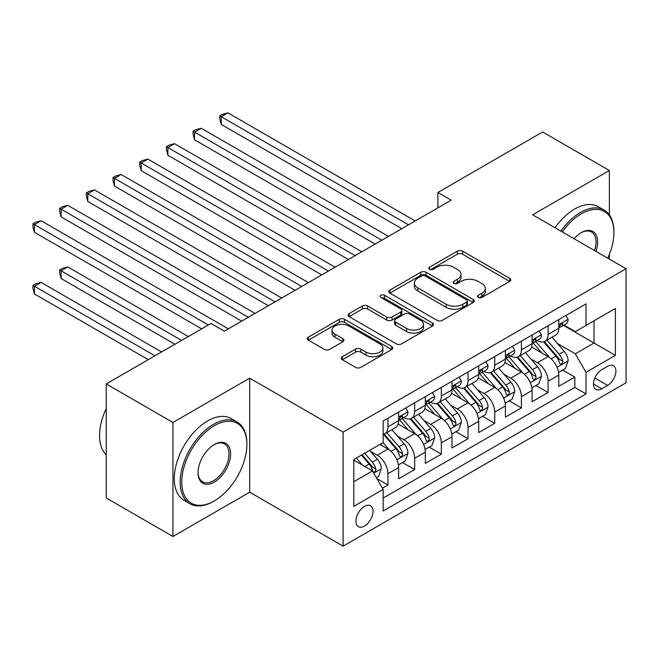 <?xml version="1.0" encoding="UTF-8"?>
<svg xmlns="http://www.w3.org/2000/svg" width="659" height="659" viewBox="0 0 659 659"><rect width="100%" height="100%" fill="white"/><g stroke="black" fill="none" stroke-linecap="round" stroke-linejoin="round"><path stroke-width="0.99" d="M478.253 297.448A2.595 1.499 0 0 0 481.918 297.448L509.753 281.377A3.707 2.142 0 0 0 510.84 279.869A3.707 2.142 0 0 0 509.753 278.353L462.593 251.128A3.707 2.142 0 0 0 457.354 251.128L429.52 267.2A2.595 1.499 0 0 0 428.762 268.254A2.595 1.499 0 0 0 429.52 269.317A2.595 1.499 0 0 0 433.185 269.317L436.785 267.233A11.854 6.845 0 0 1 453.557 267.233L457.486 269.506A11.854 6.845 0 0 1 460.962 274.342A11.854 6.845 0 0 1 457.486 279.185L453.886 281.269A2.595 1.499 0 0 0 453.128 282.324A2.595 1.499 0 0 0 453.886 283.386A2.595 1.499 0 0 0 457.552 283.386L461.152 281.302A11.854 6.845 0 0 1 477.923 281.302L481.853 283.576A11.854 6.845 0 0 1 485.329 288.411A11.854 6.845 0 0 1 481.853 293.255L478.253 295.331A2.595 1.499 0 0 0 477.487 296.393A2.595 1.499 0 0 0 478.253 297.448L478.253 295.331M364.468 526.104A12.076 6.977 120 0 0 372.36 515.453A12.076 6.977 120 0 0 370.506 505.774A12.076 6.977 120 0 0 364.468 506.376A12.076 6.977 120 0 0 356.577 517.018A12.076 6.977 120 0 0 358.43 526.698A12.076 6.977 120 0 0 364.468 526.104M342.334 356.708A3.707 2.142 0 0 0 341.255 358.224A3.707 2.142 0 0 0 342.334 359.732L355.572 367.376A3.707 2.142 0 0 0 360.811 367.376L391.726 349.525A3.707 2.142 0 0 0 392.813 348.01A3.707 2.142 0 0 0 391.726 346.502L344.566 319.269A3.707 2.142 0 0 0 339.327 319.269L308.412 337.12A3.707 2.142 0 0 0 307.325 338.635A3.707 2.142 0 0 0 308.412 340.143L324.393 349.377A3.707 2.142 0 0 0 329.632 349.377L342.861 341.733A3.707 2.142 0 0 0 343.949 340.225A3.707 2.142 0 0 0 342.861 338.71L334.937 334.129A9.91 5.725 0 0 1 332.029 330.085A9.91 5.725 0 0 1 338.149 324.796A9.91 5.725 0 0 1 348.949 326.04L379.996 343.965A9.91 5.725 0 0 1 382.904 348.01A9.91 5.725 0 0 1 376.783 353.298A9.91 5.725 0 0 1 365.984 352.054L360.811 349.072A3.707 2.142 0 0 0 355.572 349.072L342.334 356.708L342.334 359.732M249.687 378.159L172.946 422.46L106.223 383.933L106.223 497.973L172.946 536.5L249.687 492.199L343.117 546.138L343.117 432.098L249.687 378.159L249.687 492.199M609.369 214.9L609.369 170.5L532.629 214.809L626.05 268.74L343.117 432.098M609.369 170.5L542.637 131.973L437.873 192.461L437.873 207.873M106.223 383.933L210.987 323.454L224.332 331.156L451.217 200.163L437.873 192.461M437.049 320.332A3.707 2.142 0 0 0 442.288 320.332L473.203 302.481A3.707 2.142 0 0 0 474.291 300.965A3.707 2.142 0 0 0 473.203 299.458L426.044 272.225A3.707 2.142 0 0 0 420.804 272.225L389.889 290.075A3.707 2.142 0 0 0 388.802 291.591A3.707 2.142 0 0 0 389.889 293.098L437.049 320.332M381.891 298.008A2.595 1.499 0 0 1 384.518 298.379L384.518 295.298L432.469 322.976A3.707 2.142 0 0 1 433.548 324.492A3.707 2.142 0 0 1 432.469 325.999L401.553 343.85A3.707 2.142 0 0 1 396.306 343.85L349.146 316.625L349.146 313.602A3.707 2.142 0 0 0 348.067 315.109A3.707 2.142 0 0 0 349.146 316.625M349.146 313.602L362.384 305.957A3.707 2.142 0 0 1 367.623 305.957L386.742 317.004A3.707 2.142 0 0 0 391.99 317.004L400.763 311.938A3.707 2.142 0 0 0 401.85 310.422A3.707 2.142 0 0 0 400.763 308.906L380.853 297.415A2.595 1.499 0 0 1 380.095 296.352A2.595 1.499 0 0 1 381.693 294.968A2.595 1.499 0 0 1 384.518 295.298M382.418 488.154L387.953 484.958L376.882 478.558M370.58 451.341L377.277 455.212A15.099 8.715 60 0 1 387.953 473.706L398.629 467.544L398.629 478.788L414.651 469.546L402.501 462.536M397.27 435.929L403.975 439.8A15.099 8.715 60 0 1 414.651 458.293L425.327 452.132L425.327 463.376L441.341 454.133L429.198 447.123M423.959 420.524L430.665 424.388A15.099 8.715 60 0 1 441.341 442.881L452.016 436.719L452.016 447.972L468.03 438.721L455.888 431.711M450.657 405.112L457.354 408.984A15.099 8.715 60 0 1 468.03 427.477L478.706 421.307L478.706 432.559L494.728 423.309L482.577 416.299M477.347 389.7L484.044 393.571A15.099 8.715 60 0 1 494.728 412.064L505.404 405.895L505.404 417.147L521.417 407.905L509.275 400.886M504.036 374.287L510.741 378.159A15.099 8.715 60 0 1 521.417 396.652L532.093 390.49L532.093 401.735L548.107 392.492L548.107 381.24A15.099 8.715 -120 0 0 537.431 362.747L530.734 358.883M535.965 385.482L548.107 392.492M398.629 467.544A15.099 8.715 -120 0 0 387.953 449.051L379.946 444.421M425.327 452.132A15.099 8.715 -120 0 0 414.651 433.638L398.143 424.108M452.016 436.719A15.099 8.715 -120 0 0 441.341 418.226L424.833 408.695M478.706 421.307A15.099 8.715 -120 0 0 468.03 402.814L451.522 393.283M505.404 405.895A15.099 8.715 -120 0 0 494.728 387.401L478.22 377.879M532.093 390.49A15.099 8.715 -120 0 0 521.417 371.997L504.909 362.466M607.631 366.297L601.758 369.683A11.705 6.755 120 0 0 594.113 379.996A11.705 6.755 120 0 0 595.909 389.37A11.705 6.755 120 0 0 601.758 388.794L607.631 385.4A11.705 6.755 120 0 0 615.275 375.095A11.705 6.755 120 0 0 613.48 365.712A11.705 6.755 120 0 0 607.631 366.297M343.117 546.138L626.05 382.78L626.05 268.74M353.792 481.721L372.475 470.93L383.151 489.423L383.151 510.997L586.016 393.876L586.016 372.302L575.332 353.809L557.423 343.471M383.151 489.423L353.792 506.376L353.792 459.529L383.151 442.576L383.151 421.002L586.016 303.881L586.016 325.455L615.374 308.503L615.374 355.349L586.016 372.302M403.835 417.526L403.975 417.608A15.099 8.715 60 0 0 411.521 418.358L422.197 412.196A15.099 8.715 -120 0 0 425.327 405.285L425.327 396.652M430.525 402.122L430.665 402.196A15.099 8.715 60 0 0 438.21 402.946L448.886 396.784A15.099 8.715 -120 0 0 452.016 389.873L452.016 381.24M457.214 386.709L457.354 386.792A15.099 8.715 60 0 0 464.908 387.533L475.584 381.372A15.099 8.715 -120 0 0 478.706 374.46L478.706 365.827M483.912 371.297L484.044 371.379A15.099 8.715 60 0 0 491.598 372.129L502.273 365.959A15.099 8.715 -120 0 0 505.404 359.048L505.404 350.415M510.601 355.885L510.741 355.967A15.099 8.715 60 0 0 518.287 356.717L528.963 350.555A15.099 8.715 -120 0 0 532.093 343.636L532.093 335.011M383.151 498.056L574.805 387.41L574.805 377.08L558.783 386.331L558.783 375.078A15.099 8.715 -120 0 0 548.107 356.585L531.599 347.054M537.291 340.472L537.431 340.555A15.099 8.715 -120 0 0 544.985 341.304A15.099 8.715 -120 0 0 548.107 334.393L548.107 325.76M544.985 341.304L555.661 335.143A15.099 8.715 -120 0 0 558.783 328.231L558.783 319.599M387.953 418.226L387.953 426.859A15.099 8.715 60 0 1 384.831 433.77A15.099 8.715 60 0 1 383.151 434.38M384.831 433.77L395.507 427.6A15.099 8.715 -120 0 0 398.629 420.689L398.629 412.064M414.651 402.814L414.651 411.447A15.099 8.715 60 0 1 411.521 418.358M441.341 387.401L441.341 396.034A15.099 8.715 60 0 1 438.21 402.946M468.03 371.997L468.03 380.622A15.099 8.715 60 0 1 464.908 387.533M494.728 356.585L494.728 365.21A15.099 8.715 60 0 1 491.598 372.129M521.417 341.173L521.417 349.805A15.099 8.715 60 0 1 518.287 356.717M521.417 396.652L521.417 407.905M494.728 412.064L494.728 423.309M468.03 427.477L468.03 438.721M441.341 442.881L441.341 454.133M414.651 458.293L414.651 469.546M387.953 473.706L387.953 484.958M372.475 470.93L353.792 460.147M575.332 353.809L594.023 343.026L594.023 320.834L615.374 308.503M563.453 325.373L615.374 355.349M563.98 325.068L575.332 331.617L586.016 325.455M609.369 259.111L609.369 254.374M172.946 422.46L172.946 536.5M562.654 370.07L574.805 377.08M574.805 387.41L586.016 393.876M479.291 297.819L481.853 296.336A11.854 6.845 0 0 0 485.329 291.492L485.329 288.411M460.962 274.342L460.962 277.431A11.854 6.845 0 0 1 457.486 282.266L454.924 283.749M509.704 281.409L462.593 254.209A3.707 2.142 0 0 0 457.354 254.209L430.558 269.679M473.154 302.506L426.044 275.314A3.707 2.142 0 0 0 420.804 275.314L389.939 293.131M466.654 302.028A2.595 1.499 0 0 0 467.42 300.965A2.595 1.499 0 0 0 466.654 299.911L425.261 276.006A2.595 1.499 0 0 0 421.595 276.006L417.79 278.205A11.854 6.845 0 0 0 414.322 283.041A11.854 6.845 0 0 0 417.79 287.884L446.094 304.219A11.854 6.845 0 0 0 462.857 304.219L466.654 302.028L466.654 305.109A2.595 1.499 0 0 0 467.42 304.054L467.42 300.965M414.322 283.041L414.322 286.121A11.854 6.845 0 0 0 417.79 290.965L417.79 287.884M466.654 305.109L462.857 307.3A11.854 6.845 0 0 1 446.094 307.3L417.79 290.965M349.196 316.649L362.384 309.038L362.384 305.957M401.85 310.422L401.85 313.503A3.707 2.142 0 0 1 400.763 315.018L391.99 320.085A3.707 2.142 0 0 1 386.742 320.085L367.623 309.038A3.707 2.142 0 0 0 362.384 309.038M384.518 298.379L432.419 326.032M406.595 328.462A9.91 5.725 0 0 0 417.394 329.698A9.91 5.725 0 0 0 423.515 324.417A9.91 5.725 0 0 0 420.607 320.365L409.676 314.055A3.707 2.142 0 0 0 404.428 314.055L395.655 319.121A3.707 2.142 0 0 0 394.568 320.636A3.707 2.142 0 0 0 395.655 322.144L406.595 328.462L406.595 331.543A9.91 5.725 0 0 0 417.394 332.787A9.91 5.725 0 0 0 423.515 327.498L423.515 324.417M394.568 320.636L394.568 323.717A3.707 2.142 0 0 0 395.655 325.225L395.655 322.144M406.595 331.543L395.655 325.225M382.904 348.01L382.904 351.09A9.91 5.725 0 0 1 376.783 356.379A9.91 5.725 0 0 1 365.984 355.143L360.811 352.153A3.707 2.142 0 0 0 355.572 352.153L342.383 359.765M332.029 330.085L332.029 333.166A9.91 5.725 0 0 0 334.937 337.219L334.937 334.129M342.812 341.766L334.937 337.219M391.677 349.55L344.566 322.35A3.707 2.142 0 0 0 339.327 322.35L308.453 340.176M558.56 372.434L565.455 368.447L568.124 360.745A10 5.774 -120 0 0 564.228 351.354L552.036 337.235M549.59 357.557L535.652 341.42M541.657 352.862L533.568 343.496A23.971 13.839 -120 0 0 532.826 342.664M221.259 186.069L348.446 259.498L167.88 155.244L167.88 147.542L174.553 143.687L361.799 251.787M543.617 341.848L555.957 356.132A10 5.774 60 0 1 559.524 363.018L560.249 364.205L561.6 364.015L562.506 362.92L562.728 361.173A10 5.774 -120 0 0 559.161 354.278L546.962 340.159M544.35 341.617L557.605 356.964A5.099 2.941 60 0 1 558.89 358.957L562.728 361.173M565.859 315.513L568.124 319.442A10 5.774 60 0 1 566.056 323.866L560.982 326.798A10 5.774 -120 0 0 562.728 324.492L562.514 323.602L561.262 323.857L559.524 326.345A10 5.774 60 0 1 558.783 327.762M408.506 224.826L221.259 116.717L227.94 112.862L415.178 220.971M559.12 327.268L559.161 327.268A10 5.774 -120 0 0 560.982 326.798M401.833 228.673L221.259 124.419L221.259 116.717L219.793 115.869L222.462 114.328L227.94 112.862M221.259 124.419L219.793 118.95L219.793 115.869M607.746 258.171A46.056 26.591 120 0 0 613.908 232.602A46.056 26.591 120 0 0 581.337 213.804A46.056 26.591 120 0 0 562.275 231.927M560.908 231.128A47.184 27.241 -60 0 1 580.538 212.42A47.184 27.241 -60 0 1 604.13 210.081A47.184 27.241 -60 0 1 613.908 231.68L613.908 232.602M574.096 238.747A23.024 13.295 -60 0 1 581.337 232.602L581.337 232.602A23.024 13.295 -60 0 1 595.925 251.351M555.035 227.742A47.184 27.241 -60 0 1 574.664 209.027A47.184 27.241 -60 0 1 598.257 206.687L604.13 210.081M594.525 250.544A21.895 12.645 120 0 0 591.485 231.984A21.895 12.645 120 0 0 580.933 232.849M213.524 501.367L214.323 500.906A46.056 26.591 120 0 0 246.886 444.504A46.056 26.591 120 0 0 214.323 425.698A46.056 26.591 120 0 0 181.76 482.1A46.056 26.591 120 0 0 214.323 500.906L213.524 501.367A47.184 27.241 -60 0 1 189.932 503.707A47.184 27.241 -60 0 1 182.7 465.897A47.184 27.241 -60 0 1 213.524 424.314A47.184 27.241 -60 0 1 237.116 421.974A47.184 27.241 -60 0 1 246.886 443.573L246.886 444.504M214.323 482.1A23.024 13.295 -60 0 1 198.038 472.701A23.024 13.295 -60 0 1 214.323 444.504L214.323 444.504A23.024 13.295 -60 0 1 230.609 453.903A23.024 13.295 -60 0 1 214.323 482.1M198.046 472.231A21.895 12.645 120 0 0 202.577 481.803A21.895 12.645 120 0 0 213.524 480.716A21.895 12.645 120 0 0 227.825 461.424A21.895 12.645 120 0 0 224.472 443.878A21.895 12.645 120 0 0 213.92 444.743M189.932 503.707L184.059 500.313A47.184 27.241 -60 0 1 176.826 462.503A47.184 27.241 -60 0 1 207.651 420.92A47.184 27.241 -60 0 1 231.243 418.589L237.116 421.974M106.223 454.825A47.184 27.241 -60 0 1 106.223 408.596M531.871 387.846L538.765 383.859L541.434 376.157A10 5.774 -120 0 0 537.538 366.766L525.347 352.639M522.9 372.969L508.962 356.832M514.967 368.274L506.878 358.908A23.971 13.839 -120 0 0 506.137 358.068M194.57 201.481L321.757 274.91L141.191 170.656L141.191 162.946L147.863 159.099L335.101 267.2M516.928 357.26L529.268 371.536A10 5.774 60 0 1 532.834 378.431L533.559 379.617L534.91 379.427L535.816 378.324L536.031 376.586A10 5.774 -120 0 0 532.464 369.691L520.272 355.572M517.653 357.021L530.907 372.368A5.099 2.941 60 0 1 532.192 374.361L536.031 376.586M505.173 403.25L512.076 399.272L514.745 391.57A10 5.774 -120 0 0 510.849 382.171L498.649 368.051M496.211 388.382L482.273 372.244M488.278 383.686L480.189 374.312A23.971 13.839 -120 0 0 479.439 373.48M167.88 216.885L295.067 290.314L114.493 186.069L114.493 178.358L121.165 174.511L308.412 282.612M490.238 372.664L502.57 386.948A10 5.774 60 0 1 506.137 393.843L506.87 395.029L508.221 394.84L509.127 393.736L509.341 391.99A10 5.774 -120 0 0 505.774 385.103L493.583 370.984M490.963 372.434L504.217 387.78A5.099 2.941 60 0 1 505.502 389.774L509.341 391.99M478.483 418.663L485.378 414.684L488.047 406.974A10 5.774 -120 0 0 484.151 397.583L471.959 383.464M469.513 403.794L455.575 387.657M461.58 399.09L453.491 389.724A23.971 13.839 -120 0 0 452.749 388.892M141.191 232.297L268.378 305.727L87.804 201.473L87.804 193.771L94.476 189.916L281.722 298.025M463.549 388.077L475.88 402.361A10 5.774 60 0 1 479.447 409.255L480.172 410.442L481.523 410.244L482.429 409.148L482.652 407.402A10 5.774 -120 0 0 479.085 400.515L466.885 386.388M464.274 387.846L477.528 403.193A5.099 2.941 60 0 1 478.813 405.186L482.652 407.402M451.794 434.075L458.689 430.096L461.358 422.386A10 5.774 -120 0 0 457.461 412.995L445.27 398.876M442.823 419.206L428.885 403.061M434.891 414.503L426.801 405.137A23.971 13.839 -120 0 0 426.06 404.305M114.493 247.71L241.68 321.139L61.114 216.885L61.114 209.183L67.786 205.328L255.025 313.437M436.851 403.489L449.191 417.773A10 5.774 60 0 1 452.758 424.66L453.483 425.846L454.834 425.656L455.74 424.561L455.954 422.814A10 5.774 -120 0 0 452.395 415.92L440.196 401.801M437.576 403.259L450.83 418.605A5.099 2.941 60 0 1 452.115 420.599L455.954 422.814M539.169 330.925L541.434 334.854A10 5.774 60 0 1 539.367 339.278L534.292 342.21A10 5.774 -120 0 0 536.031 339.904L535.825 339.014L534.573 339.261L532.834 341.749A10 5.774 60 0 1 532.093 343.174M381.816 240.23L194.57 132.13L201.242 128.274L388.489 236.383M532.431 342.68L532.464 342.68A10 5.774 -120 0 0 534.292 342.21M375.144 244.085L194.57 139.832L194.57 132.13L193.103 131.281L195.772 129.741L201.242 128.274M194.57 139.832L193.103 134.362L193.103 131.281M512.471 346.337L514.745 350.267A10 5.774 60 0 1 512.669 354.69L507.603 357.615A10 5.774 -120 0 0 509.341 355.316L509.135 354.427L507.883 354.674L506.137 357.162A10 5.774 60 0 1 505.404 358.587M355.127 255.643L166.414 146.693L169.083 145.153L174.553 143.687M505.733 358.084L505.774 358.084A10 5.774 -120 0 0 507.603 357.615M167.88 155.244L166.414 149.774L166.414 146.693M485.782 361.75L488.047 365.679A10 5.774 60 0 1 485.98 370.103L480.905 373.027A10 5.774 -120 0 0 482.652 370.729L482.437 369.839L481.185 370.086L479.447 372.574A10 5.774 60 0 1 478.706 373.999M328.429 271.055L139.716 162.106L142.385 160.557L147.863 159.099M479.044 373.496L479.085 373.496A10 5.774 -120 0 0 480.905 373.027M141.191 170.656L139.716 165.187L139.716 162.106M459.092 377.154L461.358 381.083A10 5.774 60 0 1 459.29 385.515L454.216 388.439A10 5.774 -120 0 0 455.954 386.133L455.748 385.251L454.496 385.499L452.758 387.986A10 5.774 60 0 1 452.016 389.411M301.74 286.467L113.027 177.51L115.696 175.969L121.165 174.511M452.354 388.909L452.395 388.909A10 5.774 -120 0 0 454.216 388.439M114.493 186.069L113.027 180.591L113.027 177.51M425.104 449.487L431.999 445.5L434.668 437.798A10 5.774 -120 0 0 430.772 428.408L418.572 414.289M416.134 434.611L402.196 418.473M408.201 429.915L400.112 420.549A23.971 13.839 -120 0 0 399.37 419.717M87.804 263.122L201.646 328.841L34.416 232.297L34.416 224.595L41.089 220.74L228.335 328.841M410.162 418.902L422.493 433.185A10 5.774 60 0 1 426.06 440.072L426.793 441.258L428.144 441.069L429.05 439.973L429.264 438.227A10 5.774 -120 0 0 425.698 431.332L413.506 417.213M410.887 418.671L424.141 434.009A5.099 2.941 60 0 1 425.426 436.003L429.264 438.227M432.395 392.566L434.668 396.496A10 5.774 60 0 1 432.592 400.919L427.526 403.852A10 5.774 -120 0 0 429.264 401.545L429.058 400.656L427.806 400.911L426.06 403.399A10 5.774 60 0 1 425.327 404.815M275.05 301.88L86.337 192.922L89.006 191.382L94.476 189.916M425.656 404.321L425.698 404.321A10 5.774 -120 0 0 427.526 403.852M87.804 201.473L86.337 196.003L86.337 192.922M398.407 464.9L405.31 460.913L407.97 453.211A10 5.774 -120 0 0 404.082 443.812L391.883 429.693M389.436 450.023L383.052 442.634M381.503 445.327L380.465 444.125M188.301 336.551L67.786 266.969L61.114 270.824L61.114 278.526L174.948 344.253M383.472 434.314L395.804 448.59A10 5.774 60 0 1 399.37 455.484L400.095 456.671L401.446 456.481L402.352 455.377L402.575 453.631A10 5.774 -120 0 0 399.008 446.744L386.808 432.625M384.197 434.075L397.451 449.422A5.099 2.941 60 0 1 398.736 451.415L402.575 453.631M61.114 278.526L59.64 273.057L59.64 269.976L181.62 340.406M59.64 269.976L62.308 268.435L67.786 266.969M405.705 407.979L407.97 411.908A10 5.774 60 0 1 405.903 416.331L400.829 419.264A10 5.774 -120 0 0 402.575 416.958L402.361 416.068L401.109 416.315L399.37 418.803A10 5.774 60 0 1 398.629 420.228M248.352 317.284L59.64 208.335L62.308 206.794L67.786 205.328M398.967 419.734L399.008 419.734A10 5.774 -120 0 0 400.829 419.264M61.114 216.885L59.64 211.415L59.64 208.335M376.347 477.635L378.612 476.325L381.281 468.615A10 5.774 -120 0 0 377.385 459.224L369.707 450.336M362.541 465.196L356.362 458.038M354.814 460.732L353.792 459.545M161.603 351.964L41.089 282.382L34.416 286.237L34.416 293.939L148.259 359.666M361.437 455.114L369.114 464.002A10 5.774 60 0 1 372.681 470.897L373.406 472.083L374.757 471.893L375.663 470.79L375.885 469.043A10 5.774 -120 0 0 372.319 462.157L364.633 453.26M362.055 454.759L370.753 464.834A5.099 2.941 60 0 1 372.038 466.827L375.885 469.043M34.416 293.939L32.95 288.469L32.95 285.388L154.931 355.811M32.95 285.388L35.619 283.848L41.089 282.382M208.318 324.994L32.95 223.747L35.619 222.207L41.089 220.74M34.416 232.297L32.95 226.828L32.95 223.747M377.277 455.212L387.953 449.051M403.975 439.8L414.651 433.638M430.665 424.388L441.341 418.226M457.354 408.984L468.03 402.814M484.044 393.571L494.728 387.401M510.741 378.159L521.417 371.997M537.431 362.747L548.107 356.585M548.107 334.393L558.783 328.231M387.953 426.859L398.629 420.689M414.651 411.447L425.327 405.285M441.341 396.034L452.016 389.873M468.03 380.622L478.706 374.46M494.728 365.21L505.404 359.048M521.417 349.805L532.093 343.636M548.107 381.24L558.783 375.078M594.83 378.011L607.631 385.4M593.487 384.016L601.758 388.794M481.853 296.336L481.853 293.255M453.886 283.386L453.886 281.269M457.486 282.266L457.486 279.185M429.52 269.317L429.52 267.2M457.354 254.209L457.354 251.128M462.593 254.209L462.593 251.128M509.753 281.377L509.753 278.353M389.889 293.098L389.889 290.075M420.804 275.314L420.804 272.225M426.044 275.314L426.044 272.225M473.203 302.481L473.203 299.458M446.094 307.3L446.094 304.219M462.857 307.3L462.857 304.219M367.623 309.038L367.623 305.957M386.742 320.085L386.742 317.004M391.99 320.085L391.99 317.004M400.763 315.018L400.763 311.938M432.469 325.999L432.469 322.976M355.572 352.153L355.572 349.072M360.811 352.153L360.811 349.072M365.984 355.143L365.984 352.054M342.861 341.733L342.861 338.71M308.412 340.143L308.412 337.12M339.327 322.35L339.327 319.269M344.566 322.35L344.566 319.269M391.726 349.525L391.726 346.502M557.036 367.302L568.058 360.934M559.161 354.278L564.228 351.354M551.188 358.883L555.957 356.132M568.058 319.327L558.783 324.681M561.435 323.75L562.728 324.492M530.347 382.714L541.369 376.347M532.464 369.691L537.538 366.766M524.49 374.296L529.268 371.536M503.649 398.127L514.679 391.759M505.774 385.103L510.849 382.171M497.8 389.708L502.57 386.948M476.959 413.539L487.981 407.171M479.085 400.515L484.151 397.583M471.111 405.112L475.88 402.361M450.27 428.943L461.292 422.584M452.395 415.92L457.461 412.995M444.413 420.524L449.191 417.773M541.369 334.739L532.093 340.093M534.746 339.154L536.031 339.904M514.679 350.151L505.404 355.506M508.048 354.567L509.341 355.316M487.981 365.564L478.706 370.918M481.358 369.979L482.652 370.729M461.292 380.968L452.016 386.322M454.669 385.391L455.954 386.133M423.572 444.355L434.602 437.988M425.698 431.332L430.772 428.408M417.724 435.937L422.493 433.185M434.602 396.38L425.327 401.735M427.971 400.804L429.264 401.545M396.883 459.768L407.905 453.4M399.008 446.744L404.082 443.812M391.034 451.349L395.804 448.59M407.905 411.793L398.629 417.147M401.282 416.208L402.575 416.958M373.744 473.129L381.215 468.813M372.319 462.157L377.385 459.224M364.798 466.498L369.114 464.002"/></g></svg>

